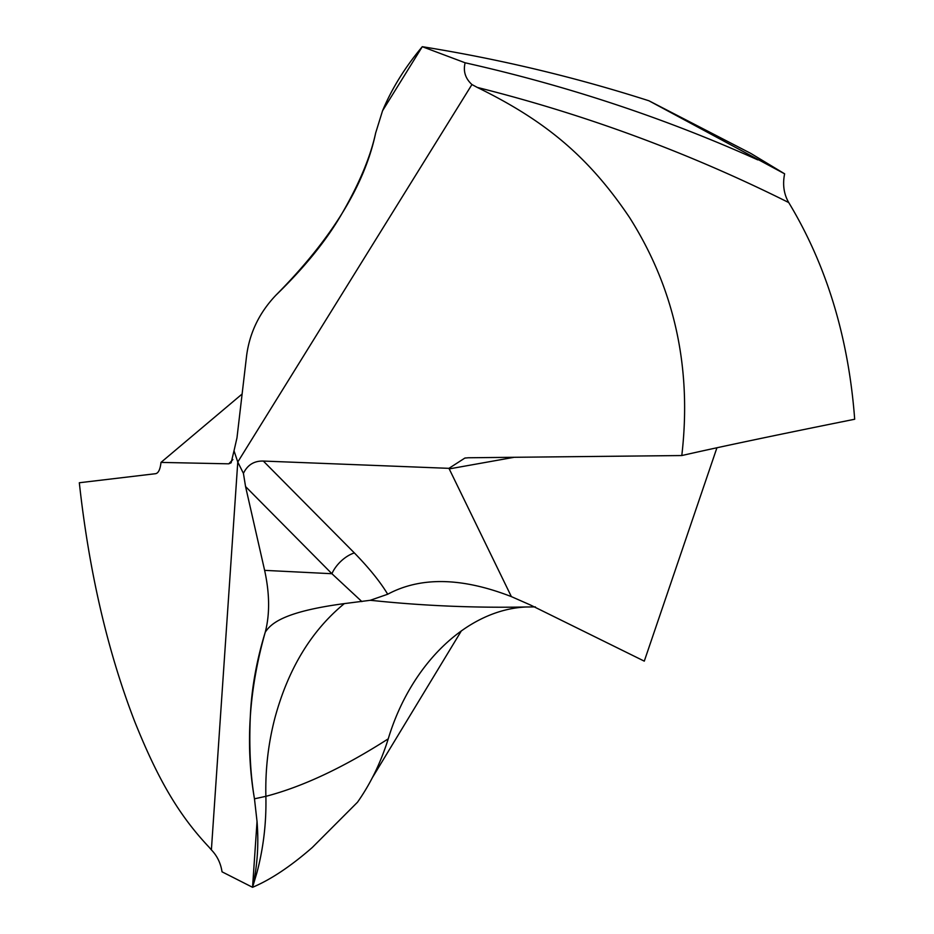 <?xml version="1.0" encoding="UTF-8"?>
<svg xmlns="http://www.w3.org/2000/svg" width="934" height="934" viewBox="0 0 934 934"><rect width="100%" height="100%" fill="white"/><g stroke="black" fill="none" stroke-linecap="round" stroke-linejoin="round"><path stroke-width="1.4" d="M344.331 603.609C282.01 611.91 270.673 624.204 265.256 632.166C269.914 614.257 269.704 593.65 264.626 570.359L245.56 486.567L331.909 573.721A23.829 12.878 135.3 0 1 354.36 552.928C369.14 568.094 380.255 581.859 387.703 594.234L370.214 600.305L344.331 603.609C311.384 630.672 288.244 668.767 274.923 717.907C268.256 743.499 265.244 769.639 265.875 796.328C266.47 822.375 263.493 847.792 256.943 872.578L252.554 887.3C270.708 879.665 290.614 866.39 312.283 847.5C290.614 866.39 270.708 879.665 252.554 887.3L222.035 871.819C220.716 863.191 217.178 855.883 211.388 849.893L237.773 462.026L234.014 450.783L231.142 462.785L228.748 463.824L232.893 459.575M357.488 802.236L312.283 847.5L357.488 802.236C370.588 783.614 380.838 762.483 388.24 738.841C410.867 663.7 467.198 609.75 525.912 606.995L535.416 606.902M252.554 887.3C257.387 866.203 258.881 844.254 257.037 821.488L254.468 798.815C250.277 774.006 248.923 745.881 250.417 714.428C251.725 687.716 256.663 660.291 265.256 632.166C248.876 690.074 245.268 745.624 254.468 798.815L257.037 821.476C258.881 844.266 257.387 866.203 252.554 887.3L257.037 821.488M265.256 632.166C269.914 614.257 269.704 593.65 264.626 570.359L245.56 486.567L243.424 473.375L237.773 462.026L234.014 450.783L236.979 437.836L234.014 450.783M228.748 463.824L160.987 462.412C160.239 469.335 158.465 473.094 155.639 473.69L79.32 482.75C89.045 571.281 107.422 650.659 134.438 720.861C158.476 780.964 179.573 815.872 209.029 847.15L211.388 849.893M784.63 173.817L750.773 153.386L648.955 100.79L784.63 173.817C782.47 184.488 783.836 194.074 788.74 202.561C826.555 265.174 848.539 337.407 854.68 419.249C778.571 434.543 720.943 446.639 681.797 455.547L468.331 457.765L464.852 458.08L448.95 468.343L511.365 596.616C461.863 577.375 420.65 576.582 387.703 594.234M716.927 447.783L644.285 661.144L530.407 604.987L511.365 596.616M264.626 570.359L331.909 573.721L361.89 601.601M245.56 486.567L243.424 473.375C247.498 464.91 254.13 460.812 263.33 461.057L448.95 468.343M681.797 455.547C691.989 368.019 674.593 288.688 629.598 217.587C588.583 156.643 545.199 120.614 477.286 87.422L471.939 84.539L237.773 462.026L243.424 473.375M246.634 355.48L236.979 437.836L246.634 355.48C249.693 332.586 259.465 312.481 275.95 295.167C259.465 312.481 249.693 332.586 246.634 355.48M382.555 110.761L375.666 132.955C370.401 157.297 358.808 184.78 340.898 215.415C325.616 241.427 303.959 268.011 275.95 295.167C331.488 239.209 364.715 185.142 375.666 132.955L382.555 110.761L422.285 46.7C405.087 67.19 391.848 88.543 382.555 110.761C391.813 88.578 405.064 67.225 422.285 46.7C499.597 59.099 575.146 77.137 648.955 100.79L750.773 153.386M471.939 84.539C465.319 78.479 463.054 71.229 465.132 62.788L422.285 46.7C499.597 59.099 575.146 77.137 648.955 100.79M160.987 462.412L242.116 394.02M465.132 62.788C567.23 85.695 664.774 118.058 757.789 159.877M461.384 630.835L372.292 777.812M254.468 798.815L265.875 796.328C302.639 786.732 343.42 767.573 388.24 738.841M525.912 606.995C474.939 607.964 424.328 605.862 374.102 600.667L370.214 600.305M263.33 461.057L354.36 552.928M477.286 87.422C585.501 114.52 689.315 152.907 788.74 202.561M514.214 457.286L449.196 468.903M465.599 457.964L464.863 458.092"/></g></svg>
